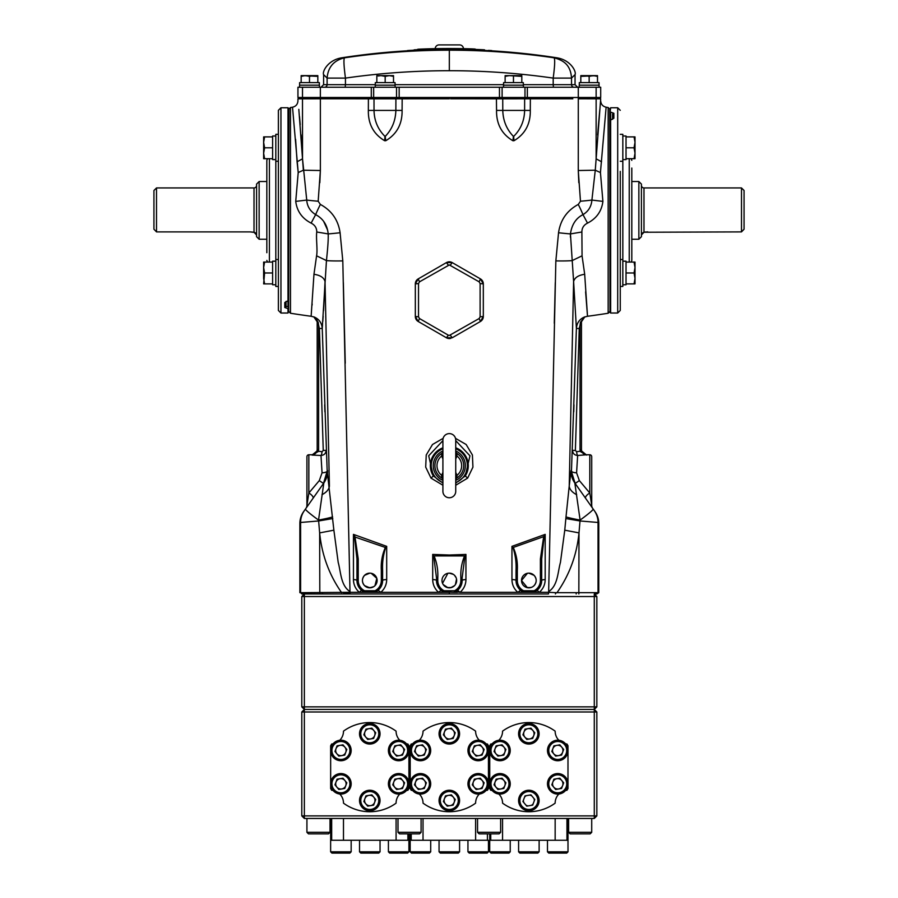 <?xml version="1.0" encoding="UTF-8"?>
<svg xmlns="http://www.w3.org/2000/svg" width="898" height="898" viewBox="0 0 898 898"><rect width="100%" height="100%" fill="white"/><g stroke="black" fill="none" stroke-linecap="round" stroke-linejoin="round"><path stroke-width="1.35" d="M450.65 98.802L502.397 98.825M496.414 97.5L496.549 110.409C496.313 124.003 501.769 134.116 512.904 140.739L513.97 140.739L512.904 140.739L513.432 136.406C506.584 129.29 503.037 120.59 502.779 110.331L502.734 98.825L530.348 98.802L524.645 98.825L524.612 110.331C524.432 120.59 520.784 129.29 513.667 136.406L513.432 136.406M513.667 136.406L513.97 140.739C525.106 134.116 530.55 124.003 530.291 110.409L530.348 98.802L572.834 98.802M578.806 182.721L578.278 170.519L595.273 170.216L591.905 200.074C591.367 206.495 588.392 211.344 582.993 214.633C575.966 218.169 571.779 224.601 570.443 233.918L573.609 281.523C574.653 277.639 578.346 275.226 584.688 274.283L582.061 255.818L581.882 231.998C581.904 227.924 583.79 224.971 587.516 223.119C596.541 218.461 601.671 211.21 602.906 201.388L600.436 172.551L606.128 107.21A1026.291 1026.291 0 0 1 606.262 107.221A1026.291 1026.291 0 0 1 608.159 107.524L608.159 313.256A1026.291 1026.291 0 0 1 587.516 316.276L584.688 274.283M554.291 323.28L555.29 282.646M570.432 237.263L570.432 234.748M585.608 291.839L587.516 316.276L584.822 316.949L580.478 322.191L580.029 325.177L581.455 325.177L580.029 325.177L579.255 328.533L580.029 325.177L580.029 449.64L580.288 451.514L586.585 455.073L581.635 451.009L576.662 451.728L575.371 450.459L579.255 328.545L575.371 450.459L572.52 450.336C572.756 453.479 574.462 455.196 577.65 455.477L586.585 454.77C583.464 454.467 581.758 452.76 581.455 449.64L581.455 321.765L584.822 316.848C579.67 318.958 576.853 322.809 576.404 328.421L579.255 328.545M609.675 311.729L608.159 313.256M609.675 109.04L608.159 107.524M581.882 231.998L570.443 233.918A20.531 0.786 -173.4 0 1 558.545 232.75L555.851 260.891A20.531 1.291 -178.5 0 0 572.183 260.588L582.061 255.818M602.906 201.388L591.905 200.074A20.531 0.909 175.4 0 1 580.467 201.231L578.278 204.43A20.531 1.964 -117.1 0 1 582.993 214.633L587.516 223.119M585.597 498.3A5.13 1.976 -35.2 0 1 589.795 493.013L591.715 505.35L591.715 456.7A1.919 1.919 0 0 0 589.795 454.77L589.795 493.013L579.356 480.61L575.158 483.472L571.094 470.518L569.231 485.964L573.609 281.523L576.404 328.421L571.465 471.046A5.13 1.605 -177.6 0 0 576.583 472.819L577.65 455.477A3.85 0.999 86.4 0 1 576.662 451.728M584.822 316.848L580.478 322.191M581.635 451.009L581.455 449.64L580.029 449.64M579.356 480.61L576.583 472.819M592.658 508.313A5.13 5.13 0 0 1 591.715 505.35L591.715 456.7M590.862 498.098L591.221 500.175M591.221 500.231L591.558 502.7M593.185 509.054L574.821 483.001L580.108 520.077A20.531 1.504 -35.2 0 0 593.185 509.054L595.026 511.669A20.531 20.531 0 0 1 598.775 523.5L598.775 592.68L556.996 592.68C569.455 574.911 576.785 554.975 578.997 532.896L580.007 520.963L598.034 522.468L598.775 523.5M592.961 508.739L594.24 510.558M301.795 706.849L304.355 709.42L304.355 706.849L301.795 706.849L301.795 596.53L304.355 596.53L304.355 706.849L594.285 706.849L594.285 596.53L596.844 596.53L594.285 593.96L596.755 593.96L598.034 592.68L598.034 522.468A20.531 20.486 -35.2 0 0 594.296 510.648M580.007 520.963L580.108 520.077A20.531 1.437 -170.3 0 1 565.998 516.922L565.852 518.561L580.007 520.963M565.852 518.561L564.763 530.179L578.997 532.896L578.84 593.96M576.673 494.697A20.531 11.326 -175.7 0 1 569.231 485.964L565.998 516.922M571.094 470.518A20.531 20.486 -35.2 0 0 574.821 483.001M581.455 321.753L581.455 325.177M573.743 411.868L573.968 404.83M582.488 452.738L583.105 453.423M576.179 593.96L576.179 592.68M596.755 593.96L598.775 592.68M301.795 596.53L304.355 593.96L548.476 593.96L548.633 592.31L460.045 592.321L457.598 590.289L462.144 580.49A12.83 12.83 0 0 1 455.533 591.715L455.578 591.692M449.326 593.96L350.164 593.96L350.007 592.31L449.326 592.321L449.326 593.96M594.285 593.96L594.285 596.53L304.355 596.53L304.355 593.96L301.952 593.96M322.461 593.96L322.461 592.68M305.69 508.739L304.4 510.558M322.056 472.819A5.13 1.605 -2.4 0 0 327.186 471.046L323.482 483.472L319.295 480.61L322.056 472.819L320.99 455.477L312.055 455.073L317.005 451.009L317.185 449.64L317.185 321.765L313.817 316.848C318.981 318.958 321.787 322.809 322.236 328.421L327.186 471.046L333.876 530.179L319.643 532.896L318.644 520.963L300.606 522.468L299.865 523.5A20.531 20.531 0 0 1 303.614 511.669L323.819 483.001L318.532 520.077A20.531 1.504 -144.8 0 1 305.455 509.054M299.865 523.5L299.865 592.68L300.606 592.68L300.606 522.468A20.531 20.486 -144.8 0 1 304.343 510.648M307.778 498.098L307.43 500.175M307.419 500.231L307.094 502.7M306.925 505.013L306.925 456.7A1.919 1.919 0 0 1 308.845 454.77L308.845 493.013L306.925 505.35A5.13 5.13 0 0 1 305.982 508.313M319.295 480.61L308.845 493.013A5.13 1.976 -144.8 0 1 313.043 498.3M326.12 450.336C325.884 453.479 324.178 455.196 320.99 455.477A3.85 0.999 93.6 0 0 321.989 451.728L323.269 450.459L319.385 328.545L318.61 325.177L319.385 328.533L323.269 450.459L326.12 450.336M319.834 182.721L320.361 170.519L303.367 170.216L302.525 158.823L306.734 200.074C307.15 206.293 310.124 211.142 315.647 214.633C323.112 218.596 327.299 225.016 328.197 233.918C328.511 241.427 327.141 253.663 326.457 260.588L322.236 328.421L319.385 328.545M313.817 316.848L318.173 322.191L318.61 325.177L318.61 449.64L318.363 451.514L312.055 454.77C315.176 454.467 316.882 452.76 317.185 449.64L318.61 449.64M317.005 451.009L321.989 451.728M317.185 325.177L318.61 325.177M288.965 109.04L290.481 107.524L290.481 313.256A1026.291 1026.291 0 0 0 311.135 316.276L313.829 316.949C316.5 319.059 317.623 320.665 317.185 321.765L318.173 322.191M324.896 411.868L324.672 404.83M316.152 452.738L315.546 453.423M322.236 328.421L322.483 325.357M322.797 321.361L323.179 316.141M323.538 310.753L325.02 281.916M321.967 494.697A20.531 11.326 -4.3 0 0 329.409 485.964L325.031 281.523C323.987 277.639 320.294 275.226 313.963 274.283L316.579 255.818C317.757 250.138 315.905 238.329 316.758 231.998C316.781 227.969 314.895 225.005 311.123 223.119C302.098 218.45 296.969 211.21 295.734 201.388L298.203 172.551L292.512 107.21A1026.291 1026.291 0 0 0 290.481 107.524M311.135 316.276L313.963 274.283M312.178 304.018L312.089 305.129M288.965 311.729L290.481 313.256M298.821 109.343L302.525 158.823L297.081 161.786L298.248 172.944M295.599 139.313L297.058 161.337M316.758 231.998L328.197 233.918A20.531 0.786 -6.6 0 0 340.095 232.75L342.8 260.891A20.531 1.291 -1.5 0 1 326.457 260.588L326.558 259.556M327.635 230.157L323.841 221.795M302.514 158.62L301.021 134.88M300.213 124.598L299.505 116.538M292.512 107.21C295.88 106.424 297.687 104.314 297.945 100.868L297.945 98.825L302.503 98.825L303.805 97.5M303.367 170.216L298.203 172.551M319.767 98.802L320.361 98.802L320.361 170.519L318.173 201.231A20.531 0.909 4.6 0 1 306.734 200.074L295.734 201.388M318.173 201.231L320.361 204.43C331.643 210.536 338.22 219.976 340.095 232.75M333.876 530.179L338.198 562.395C340.937 572.127 340.701 585.642 349.996 591.58L349.109 592.31L350.007 592.31M342.8 260.891L349.996 591.58M332.799 518.561L318.644 520.963L318.532 520.077A20.531 1.437 -9.7 0 0 332.642 516.922M301.885 593.96L300.606 592.68L349.109 592.31M341.644 592.68C329.184 574.911 321.854 554.975 319.643 532.896L319.811 593.96M320.361 204.43A20.531 1.964 -62.9 0 0 315.647 214.633L311.123 223.119M326.457 260.588L316.579 255.818M327.546 470.518A20.531 20.486 -144.8 0 1 323.819 483.001M374.859 592.31L379.091 589.324M374.747 590.761L374.747 592.04L375.993 591.715A2.571 2.571 0 0 1 374.747 592.04L375.993 591.715A2.571 2.571 0 0 1 374.747 592.04L364.812 592.04A2.571 2.571 0 0 1 363.578 591.715L364.812 592.04A2.571 2.571 0 0 1 363.578 591.715A12.83 12.83 0 0 1 356.955 580.49L361.501 590.289L363.578 591.715A12.83 12.83 0 0 1 356.955 580.49L356.955 558.938L354.497 536.869L353.453 534.377L354.968 536.622L358.235 558.938L358.235 580.49A11.551 11.551 0 0 0 364.195 590.592A1.28 1.28 0 0 0 364.812 590.761L374.747 590.761A1.28 1.28 0 0 0 375.375 590.592A11.551 11.551 0 0 0 381.324 580.49L381.324 570.241C380.842 562.227 382.189 554.627 385.365 547.466L354.497 536.869M378.047 592.31L375.993 591.715L375.375 590.592M364.936 592.31L364.812 590.761M361.939 592.31L364.195 590.592M358.235 580.49L356.955 580.49A3.85 0.887 180 0 0 353.453 579.603C353.531 584.654 355.496 588.886 359.335 592.31L361.501 590.289M353.453 579.603L353.453 534.377L386.69 546.354L385.365 547.466L386.69 546.354L386.69 579.603A3.85 0.887 0 0 0 382.615 580.49A12.83 12.83 0 0 1 375.993 591.715A12.83 12.83 0 0 0 382.615 580.49L381.324 580.49M385.646 547.724C383.233 554.975 382.222 562.485 382.615 570.241L382.615 580.49M382.615 570.241L381.324 570.241M356.955 558.938L358.235 558.938M369.785 573.149L364.543 575.349C361.759 578.772 361.759 582.196 364.543 585.642L369.785 587.831A7.341 7.341 0 0 0 377.126 580.49A7.341 7.341 0 0 0 369.785 573.149A7.341 7.341 0 0 0 362.444 580.49A7.341 7.341 0 0 0 369.785 587.831L373.86 586.596M374.971 585.687L376.812 578.357L371.211 573.294M386.69 579.603C386.6 584.688 384.636 588.92 380.797 592.31L378.069 590.289M441.266 592.321L443.107 591.715L454.287 592.321L444.353 592.04A2.571 2.571 0 0 1 443.107 591.715A12.83 12.83 0 0 1 436.495 580.49L441.041 590.289L443.107 591.715A12.83 12.83 0 0 1 436.495 580.49L436.495 578.402M432.701 579.603L432.701 554.425L433.723 556.188L436.495 577.874L437.775 577.874L437.775 580.49L436.495 580.49A3.85 0.887 180 0 0 432.701 579.603C432.791 584.677 434.755 588.908 438.594 592.321L441.041 590.289M433.723 556.188L432.701 554.425L449.326 555.02L465.939 554.425L465.939 579.603C465.86 584.677 463.896 588.908 460.045 592.321L455.533 591.715A2.571 2.571 0 0 1 454.287 592.04L455.533 591.715A2.571 2.571 0 0 1 454.287 592.04L457.598 590.289M464.917 556.188L465.939 554.425L464.917 556.188L462.144 577.874L460.865 577.874C460.472 570.219 461.707 562.9 464.547 555.918L434.093 555.918C436.944 562.911 438.168 570.219 437.775 577.874M462.144 578.391L462.144 579.659M449.326 587.831A7.341 7.341 0 0 0 456.667 580.49A7.341 7.341 0 0 0 449.326 573.149A7.341 7.341 0 0 0 441.984 580.49A7.341 7.341 0 0 0 449.326 587.831M447.889 573.294L442.534 583.296M443.208 584.564L447.877 587.696M450.751 587.696L454.511 585.687M455.421 584.576L456.521 579.064M456.105 577.683L454.511 575.304M453.4 574.394L449.326 573.149M465.939 579.603A3.85 0.887 -0 0 0 462.144 580.49A12.83 12.83 0 0 1 455.533 591.715L454.916 590.592A11.551 11.551 0 0 0 460.865 580.49L460.865 577.874M457.374 592.321L454.287 592.321M520.593 592.31L522.647 591.715A12.83 12.83 0 0 1 516.024 580.49A3.85 0.887 180 0 0 511.95 579.603C512.04 584.699 514.004 588.931 517.843 592.31L520.571 590.289L523.893 592.04A2.571 2.571 0 0 1 522.647 591.715L523.893 592.04L523.893 590.761L533.827 590.761A1.28 1.28 0 0 0 534.445 590.592A11.551 11.551 0 0 0 540.405 580.49L540.405 558.938L543.672 536.622L513.274 547.466C516.451 554.616 517.798 562.215 517.315 570.241L517.315 580.49A11.551 11.551 0 0 0 523.265 590.592A1.28 1.28 0 0 0 523.893 590.761M523.781 592.31L522.647 591.715A12.83 12.83 0 0 1 516.024 580.49L518.651 588.257M511.95 579.603L511.95 546.354L512.994 547.724L511.95 546.354L545.187 534.377L543.672 536.622L545.187 534.377L545.187 579.603A3.85 0.887 -0 0 0 541.685 580.49A12.83 12.83 0 0 1 535.073 591.715L535.646 591.378M517.315 580.49L516.024 580.49L516.024 570.241C516.417 562.485 515.407 554.975 512.994 547.724M533.704 592.31L537.139 590.289L539.305 592.31C543.144 588.897 545.108 584.654 545.187 579.603M536.701 592.31L535.073 591.715A2.571 2.571 0 0 1 533.827 592.04L535.073 591.715A2.571 2.571 0 0 1 533.827 592.04L523.691 592.029M544.143 536.869L541.685 558.938L541.685 580.49A12.83 12.83 0 0 1 535.073 591.715L534.445 590.592M541.685 558.938L540.405 558.938M516.024 570.241L517.315 570.241M528.855 587.831A7.341 7.341 0 0 0 536.196 580.49A7.341 7.341 0 0 0 528.855 573.149A7.341 7.341 0 0 0 521.514 580.49A7.341 7.341 0 0 0 528.855 587.831L531.695 587.258M527.429 573.294L521.514 580.49L527.418 587.696M532.974 586.574L534.097 585.642C536.881 582.207 536.881 578.783 534.097 575.349L528.855 573.149M555.402 593.96L556.176 592.702L548.633 592.31M556.996 592.68L556.176 592.702M564.763 530.179L560.442 562.395C557.703 572.127 557.939 585.642 548.656 591.58L549.531 592.31M555.851 260.891L548.656 591.58M578.278 204.43C566.997 210.536 560.419 219.976 558.545 232.75M601.559 161.786L596.126 158.823L596.137 98.825L578.29 98.802L578.278 170.519L580.467 201.231M594.835 97.5L596.137 98.825L600.695 98.825L595.273 170.216L600.436 172.551M597.608 134.925L599.785 109.769M343.418 592.68L350.04 592.68M345.259 363.241L343.35 282.646M302.525 158.823L302.503 98.825L327.242 98.802M375.263 97.5L374.006 98.825L374.028 110.331C374.208 120.59 377.856 129.29 384.973 136.406L385.208 136.406C392.056 129.29 395.603 120.59 395.861 110.331L395.906 98.825L320.361 98.802L320.519 97.5M449.326 97.5L449.326 98.802L402.169 98.802L402.091 110.409C402.326 124.003 396.871 134.116 385.736 140.739L384.67 140.739C373.534 134.116 368.09 124.003 368.348 110.409L368.404 97.5M419.445 98.802L396.287 98.825M370.088 98.814L371.267 98.814M371.783 98.814L372.614 98.814M373.141 98.825L373.736 98.825M442.905 485.246L431.018 478.118L425.697 467.117L426.236 454.972L432.499 444.499L443.129 438.347M428.874 272.734L436.271 268.468M431.018 478.118L433.364 475.951L442.905 483.079M442.905 440.649L428.694 455.791L433.364 475.951A18.981 18.981 0 0 1 442.905 447.821M455.735 483.079L465.276 475.951L469.946 455.802L455.735 440.649M455.735 447.821A18.981 18.981 0 0 1 465.276 475.951L467.634 478.118L455.735 485.246M455.511 438.347L466.152 444.51L472.404 454.983L472.932 467.151L467.634 478.118M462.38 268.468L469.766 272.734M449.326 335.448L479.139 318.543L480.116 316.837L483.315 316.478L480.43 321.484L452.21 337.771L446.429 337.771L448.338 335.19L449.326 335.448M480.116 316.837L480.116 283.543L479.139 281.837L449.326 264.932L419.501 281.837L418.524 283.543L418.524 316.837L419.501 318.543L448.338 335.19M450.818 338.355A5.77 5.77 0 0 1 446.429 337.771L418.21 321.484L419.501 318.543M418.524 283.543L415.325 283.891L418.21 278.896A5.77 5.77 0 0 0 415.325 283.891L415.325 316.478A5.77 5.77 0 0 0 418.21 321.484L415.325 316.478L418.524 316.837M418.21 278.896L446.429 262.598L418.21 278.896L419.501 281.837M450.302 265.191L452.21 262.598A5.77 5.77 0 0 0 446.429 262.598L448.338 265.191M446.429 262.598L452.21 262.598L480.43 278.896L483.315 283.891L483.315 316.478L483.315 283.891A5.77 5.77 0 0 0 480.43 278.896L452.21 262.598M450.302 335.19L452.21 337.771L480.43 321.484A5.77 5.77 0 0 0 483.315 316.478M479.139 318.543L480.43 321.484M480.116 283.543L483.315 283.891M479.139 281.837L480.43 278.896M449.326 497.75A6.409 6.409 0 0 0 455.735 491.329L455.735 440.02A6.409 6.409 0 0 0 449.326 433.611A6.409 6.409 0 0 0 442.905 440.02L442.905 491.329A6.409 6.409 0 0 0 449.326 497.75M442.905 475.85L441.67 475.356L442.905 472.393M442.905 480.374A16.041 16.041 0 0 1 442.905 450.976M455.735 450.976A16.041 16.041 0 0 1 455.735 480.374M442.905 458.957L441.67 456.004L441.816 453.378L442.826 452.278M455.814 452.278L456.824 453.378L456.97 456.004L455.735 458.957M455.735 451.907L455.959 452.558A2.571 2.413 -31.3 0 0 456.824 453.378A14.413 14.413 0 0 1 456.824 477.972L456.97 475.356L455.735 475.85M455.735 472.404L456.97 475.356A12.336 12.336 0 0 0 456.97 456.004L455.735 455.511M455.814 479.083L456.824 477.972A2.571 2.413 31.3 0 0 455.959 478.802L455.959 478.802A2.571 2.413 31.3 0 0 455.735 479.285M442.826 479.083L441.816 477.972A14.413 14.413 0 0 1 441.816 453.378A2.571 2.413 31.3 0 0 442.68 452.558L442.905 451.907M442.905 479.285A2.571 2.413 -31.3 0 0 442.68 478.802L442.68 478.802A2.571 2.413 -31.3 0 0 441.816 477.972L441.67 475.356A12.336 12.336 0 0 1 441.67 456.004L442.905 455.511M324.548 87.229A2.571 2.559 -90 0 0 327.108 84.67L345.449 84.67L345.449 78.104C343.833 65.891 343.519 59.133 344.518 57.82C333.82 60.357 328.017 67.126 327.108 78.104L327.108 84.67L323.606 84.67L323.606 74.613L327.108 78.104L345.449 78.104C379.82 73.165 414.449 70.706 449.326 70.706C484.179 70.706 518.797 73.165 553.19 78.104C554.784 66.317 555.099 59.549 554.133 57.82C563.832 60.424 570.612 65.038 571.532 78.104L553.19 78.104L553.19 84.67L571.532 84.67L571.532 78.104L575.046 74.613L575.046 84.67L577.605 87.229M302.503 87.229L297.945 87.229L297.945 97.5L373.658 97.5L373.658 87.229L302.503 87.229L302.503 97.5M600.695 87.229L600.695 97.5L524.982 97.5L524.982 87.229L600.695 87.229M410.117 50.4A705.817 705.806 -90 0 0 408.41 50.501A705.85 569.893 -90 0 0 408.366 50.501A705.693 490.925 -90 0 0 407.512 50.569L407.759 50.557A705.705 494.944 90 0 1 408.523 50.501A705.806 705.806 0 0 1 410.027 50.411A704.919 498.817 -90 0 1 410.689 50.389A705.772 500.186 -90 0 0 410.027 50.445A705.772 498.985 90 0 1 411.037 50.378L411.048 50.367A704.784 357.337 90 0 0 411.015 50.367A704.952 503.217 90 0 0 410.15 50.4A705.469 667.73 90 0 0 410.117 50.4M407.883 50.625A705.772 498.985 90 0 1 408.523 50.569A705.772 500.186 -90 0 0 407.524 50.647A704.661 499.108 -90 0 1 408.388 50.625A705.57 702.438 -90 0 1 408.455 50.625A705.682 705.682 0 0 1 408.523 50.614A704.672 496.1 90 0 0 407.883 50.625M410.79 50.456A705.828 510.636 -90 0 0 410.038 50.524A705.682 705.682 0 0 1 410.139 50.524A705.828 503.026 90 0 1 411.037 50.456L410.79 50.456M502.117 97.5L499.468 97.5L499.468 87.229L524.982 87.229L524.982 97.5L502.117 97.5L502.117 87.229M399.172 97.5L399.172 87.229L396.523 87.229L396.523 97.5L499.468 97.5M396.523 97.5L373.658 97.5M396.523 87.229L373.658 87.229M399.172 87.229L499.468 87.229M449.326 70.706L449.326 50.198C484.28 50.187 519.212 52.724 554.133 57.82L556.637 57.764C570.982 59.93 576.561 71.952 575.046 74.613M449.326 50.198C414.135 50.198 379.192 52.735 344.518 57.82L342.003 57.764C327.658 59.93 322.079 71.952 323.606 74.613M432.499 49.154L432.499 49.143A706.142 410.431 90 0 0 429.884 49.244A705.951 575.292 90 0 1 430.546 49.233A706.154 410.431 -90 0 1 433.162 49.132A706.053 574.462 -90 0 0 432.499 49.143M435.799 49.064L435.799 48.66A706.49 148.518 90 0 1 436.428 48.638A706.49 148.518 90 0 1 437.652 48.638A706.58 706.58 0 0 1 447.148 48.548A706.591 493.676 -90 0 1 452.704 48.537A706.591 493.676 -90 0 1 455.499 48.559A706.603 706.603 0 0 1 462.391 48.649A706.501 329.544 90 0 0 462.223 48.638A706.501 329.544 90 0 0 460.494 48.615A706.591 706.591 0 0 0 453.613 48.548A706.58 325.054 90 0 0 452.368 48.548A706.58 706.58 0 0 1 467.342 48.773A706.356 328.646 -90 0 1 470.339 48.84A706.356 328.646 -90 0 1 471.865 48.885A706.591 706.591 0 0 0 468.801 48.795M449.73 49.031L449.73 48.952A706.21 124.676 90 0 1 450.706 49.042A706.075 694.861 90 0 0 449.898 49.042A706.21 124.687 -90 0 0 448.753 48.952A706.176 705.951 -90 0 1 454.018 48.963A706.187 692.841 -90 0 0 449.471 48.941A706.21 310.281 -90 0 1 449.831 48.93A706.187 706.187 0 0 0 447.148 48.93A706.187 706.187 0 0 0 437.652 49.031L437.652 48.638M444.431 48.548A706.591 706.591 0 0 0 443.41 48.548M443.556 48.548A706.591 478.084 -90 0 1 445.52 48.537A706.603 706.603 0 0 0 443.23 48.548A706.569 103.371 90 0 1 443.556 48.548M452.368 48.548L452.368 48.952A706.187 706.187 0 0 0 450.729 48.93A706.198 347.279 90 0 0 450.639 48.93A706.187 694.064 90 0 1 457.654 48.997A706.131 322 90 0 0 457.205 48.997A706.165 705.873 90 0 0 449.73 48.952M471.865 49.267L471.865 48.885A706.591 706.591 0 0 1 472.213 48.907A706.356 330.408 -90 0 1 475.177 49.053L475.177 49.401M452.368 48.941A706.187 706.187 0 0 1 467.342 49.166L467.342 48.773M484.583 50.434L484.583 49.85A705.705 334.965 -90 0 0 483.45 49.772A706.176 706.176 0 0 0 476.232 49.457L476.232 50.064M483.45 50.378L483.45 49.772M420.982 50.165A705.536 705.211 90 0 0 416.313 50.367A705.401 531.919 90 0 0 415.213 50.434A705.02 559.611 90 0 1 415.841 50.411A705.559 655.394 90 0 0 415.202 50.445A705.177 373.905 90 0 0 414.057 50.524A705.132 644.708 90 0 1 415.471 50.468A704.851 523.803 90 0 1 416.302 50.445A705.368 700.373 90 0 1 418.861 50.333A704.784 278.324 90 0 1 419.568 50.333A705.491 499.052 -90 0 1 420.982 50.254L420.982 49.603A706.03 703.123 90 0 1 425.068 49.469A705.66 284.15 -90 0 0 423.878 49.457A706.21 647.02 -90 0 1 424.619 49.424A705.693 283.072 90 0 1 425.787 49.435A706.165 688.912 -90 0 1 428.75 49.323A705.895 35.224 90 0 1 428.795 49.345A706.165 686.207 90 0 0 426.999 49.401L426.999 50.041A705.39 702.494 90 0 1 453.198 49.749A705.39 604.623 -90 0 1 468.61 49.85L468.61 49.21A705.918 331.699 -90 0 1 472.471 49.289A705.918 331.699 -90 0 1 476.232 49.457M468.61 49.85A705.278 331.396 -90 0 1 472.471 49.929A705.57 705.57 0 0 1 556.614 57.753M453.198 49.749L453.198 49.109A706.03 605.173 -90 0 1 468.61 49.21M426.999 49.401A706.03 703.134 90 0 1 453.198 49.109M420.982 50.254A705.39 702.483 90 0 1 425.068 50.108L425.068 49.469M417.772 49.637A706.187 706.187 0 0 1 434.318 49.087L434.318 48.705A706.513 322.719 -90 0 1 435.564 48.66A706.591 706.591 0 0 0 430.625 48.784A706.434 330.531 -90 0 1 432.365 48.728A706.603 706.603 0 0 0 424.451 48.963A706.255 332.832 90 0 0 422.7 49.031A706.591 706.591 0 0 0 419.085 49.177A706.154 337.244 90 0 0 417.772 49.255L417.772 49.637A705.772 337.053 90 0 0 417.211 49.671L417.211 49.671A706.097 694.199 90 0 1 423.463 49.424A706.176 705.85 90 0 0 416.313 49.727A706.041 532.402 90 0 0 415.19 49.794A705.817 374.253 90 0 0 414.057 49.884A705.772 645.292 90 0 1 415.471 49.828A705.502 524.275 90 0 1 416.302 49.805A706.008 701.012 90 0 1 418.861 49.693A705.424 278.571 90 0 1 419.568 49.693A706.131 499.501 -90 0 1 420.982 49.603M415.202 50.445L415.202 49.839M414.057 50.524L414.057 49.884M415.202 50.378A705.57 705.57 0 0 1 416.313 50.322L416.313 49.76M426.999 49.918A705.233 329.005 90 0 0 426.337 49.929A705.559 705.559 0 0 1 426.999 49.918A705.57 705.57 0 0 0 426.011 49.94L426.011 49.424M426.011 49.94A705.233 332.35 90 0 0 425.068 49.974M432.365 48.728A706.434 330.531 -90 0 1 433.902 48.694L433.902 48.694M417.772 49.255A706.58 706.58 0 0 1 434.318 48.705M437.652 49.031A706.187 706.187 0 0 0 434.318 49.087M415.19 49.794A705.66 560.116 90 0 1 415.841 49.772A706.21 655.989 90 0 0 415.202 49.805M467.342 49.166A705.963 328.477 -90 0 1 470.339 49.222A706.21 706.21 0 0 1 472.471 49.289M417.491 49.704A706.198 630.273 -90 0 1 418.064 49.671A705.469 308.272 -90 0 0 417.918 49.671A706.198 632.753 90 0 0 416.167 49.772A705.963 681.818 90 0 1 418.322 49.682A705.693 180.363 -90 0 1 418.401 49.671A705.974 682.009 -90 0 0 417.536 49.704A706.176 702.853 -90 0 1 418.692 49.648A705.514 70.313 -90 0 0 418.659 49.648A706.176 702.797 90 0 0 417.491 49.704M491.745 50.827L491.745 50.591A705.806 705.806 -90 0 0 488.445 50.4L488.445 50.636M413.305 50.468L413.305 50.299A705.749 705.749 0 0 1 414.057 50.254A705.761 705.761 0 0 0 413.26 50.288L413.305 50.299M413.305 50.344A705.693 705.693 0 0 0 411.654 50.434L411.654 50.557M411.744 50.322A705.806 705.806 0 0 1 414.057 50.198A705.806 705.806 -90 0 0 411.632 50.322L411.744 50.322M425.068 50.064A705.053 282.814 90 0 1 425.787 50.075A705.525 688.295 -90 0 1 426.999 50.03M463.435 48.66A3.85 3.85 0 0 0 459.585 44.9L439.055 44.9A3.85 3.85 0 0 0 435.204 48.672M375.342 85.187L375.308 82.616L395.053 82.616L395.053 85.187M375.33 83.896L375.308 85.187M378.125 75.993L381.01 75.623L376.834 75.623L376.834 82.616M385.175 76.364L389.35 75.623L381.01 75.623L385.175 76.364L385.175 82.616M393.515 75.623L393.515 76.364L393.515 75.623L389.35 75.623L393.515 76.364L393.515 82.616M375.241 87.229L375.241 85.187L395.12 85.187L395.12 87.229M579.322 85.187L579.289 82.616L599.033 82.616L599.033 85.187M579.3 83.896L579.289 85.187M584.98 75.623L589.155 76.364L593.32 75.623L597.496 76.364L597.496 75.623L580.815 76.364L580.815 75.623L580.815 76.364L580.815 75.623L596.205 75.623M580.815 76.364L580.815 82.616M589.155 76.364L589.155 82.616M597.496 75.623L597.496 82.616M579.21 87.229L579.21 85.187L599.089 85.187L599.089 87.229M503.587 85.187L503.587 82.616L523.298 82.616L523.332 85.187M523.309 83.896L523.298 82.616M521.805 75.623L505.125 75.623L505.125 76.364L509.289 75.623L521.805 76.364L521.805 75.623L521.805 82.616M505.125 76.364L505.125 82.616M513.465 76.364L513.465 82.616M503.52 87.229L503.52 85.187L523.411 85.187L523.411 87.229M302.435 75.623L317.825 76.364L317.825 75.623L317.825 82.616M299.606 85.187L299.606 82.616L319.318 82.616L319.351 85.187M299.55 87.229L299.55 85.187L319.43 85.187L319.43 87.229M319.351 82.616L319.34 83.896M301.156 75.623L305.32 75.623L301.156 76.364L301.156 75.623L301.156 82.616M309.484 76.364L313.66 75.623L305.32 75.623L309.484 76.364L309.484 82.616M313.66 75.623L317.825 75.623L317.825 76.364M280.951 313.02L278.38 310.45L278.38 110.331L280.951 107.76L280.951 313.02L288 313.02L288 308.676L284.789 307.498L284.789 302.525L288 300.763L288 306.959M288 300.763L288 107.76L288.64 108.4L288.64 300.695L288 300.763M266.829 252.72L266.829 160.36L267.436 158.699M278.38 181.89L278.38 171.136M284.789 307.498A1.28 1.212 -0 0 0 286.08 306.285L288.64 306.97M284.789 302.525A1.28 1.156 0 0 0 286.08 301.38L286.08 306.285M288 308.676L288.64 307.756L288 313.02M288.965 108.692L288.64 312.089L288.965 108.692M641.486 234.861L643.989 232.245L642.8 232.784M741.49 187.94L744.06 190.499L744.06 229.214L741.49 231.897L741.49 187.94L643.989 187.94A2.571 2.571 0 0 1 641.43 185.37M638.86 181.519L641.43 184.09L641.43 236.69L638.86 239.25L638.86 181.519L631.81 181.519M638.86 239.25L631.81 239.25M643.989 187.94L643.989 232.245L741.49 231.897M647.828 231.897L646.796 231.931M645.909 231.987L644.809 232.111M156.51 187.94L156.51 231.897L153.94 229.214L153.94 190.499L156.51 187.94L254.011 187.94A2.571 2.571 0 0 0 256.57 185.37M254.628 232.447L250.16 231.897L254.011 232.245L256.536 234.95M259.14 239.25L256.57 236.69L256.57 184.09L259.14 181.519L259.14 239.25L266.829 239.25M259.14 181.519L266.829 181.519M256.424 234.513L255.952 233.57M255.908 233.514L255.212 232.795M156.51 231.897L250.16 231.897M631.81 168.049L631.81 260.42L631.204 262.07M620.26 286.451L622.83 286.451L622.83 259.511L620.26 259.511L620.26 249.633M620.26 171.383L620.26 310.45L617.701 313.02L617.701 107.76L620.26 110.331M610.64 119.849L610.64 112.093L613.85 113.271A1.28 1.212 180 0 0 612.559 114.495L612.559 119.232M610.64 107.76L610 113.025L610.64 107.76L617.701 107.76M613.85 113.271L613.85 118.244L610.64 120.006L610.64 313.02L610 312.381L610 120.074L610.64 120.006L610 120.074M613.85 118.244A1.28 1.156 180 0 0 612.582 119.221L610.483 119.861M610 312.089L609.675 108.692L610 312.089M622.83 159.597L626.029 159.597L626.029 158.699L635.009 158.699L635.009 153.255L634.044 158.699L635.009 158.699L634.044 158.699L635.009 153.255L634.044 147.8L635.009 142.344L634.044 136.889L635.009 136.889L635.009 153.255M634.044 147.8L626.029 147.8L626.029 158.699M622.83 135.991L626.029 135.991L626.029 147.8M620.26 161.27L622.83 161.27L622.83 134.33L620.26 134.33M634.044 136.889L626.029 136.889M622.83 261.172L626.029 261.172L626.029 284.778L622.83 284.778M635.009 283.88L634.044 283.88L635.009 283.88L635.009 262.07L634.044 262.07L635.009 262.07M635.009 278.436L634.044 283.88L635.009 278.436L634.044 272.981L635.009 267.525L634.044 262.07L626.029 262.07M634.044 283.88L626.029 283.88M634.044 272.981L626.029 272.981M275.809 159.597L272.61 159.597L272.61 135.991L275.809 135.991M278.38 161.27L275.809 161.27L275.809 134.33L278.38 134.33M263.63 136.889L264.596 136.889L263.63 142.344L264.596 136.889L263.63 136.889L263.63 158.699L264.596 158.699L263.63 158.699M263.63 142.344L264.596 147.8L263.63 153.255L264.596 158.699L272.61 158.699M263.63 153.255L264.596 147.8L272.61 147.8M264.596 136.889L272.61 136.889M275.809 261.172L272.61 261.172L272.61 262.07L263.63 262.07L264.596 262.07L263.63 262.07L263.63 278.436L264.596 283.88L263.63 283.88L264.596 272.981L272.61 272.981L272.61 262.07M275.809 284.778L272.61 284.778L272.61 272.981M275.809 259.511L278.38 259.511L278.38 286.451L275.809 286.451L275.809 161.27M264.596 262.07L263.63 267.525L264.596 272.981M264.596 283.88L272.61 283.88M594.285 706.849L594.285 711.991L304.355 711.991L304.355 818.46L594.285 818.46L594.285 711.991L596.844 711.991L596.844 815.9L301.795 815.9L301.795 711.991L304.355 709.42L594.285 709.42L596.844 706.849L594.285 706.849M596.844 596.53L596.844 706.849M596.844 815.9L594.285 818.46M596.844 711.991L594.285 709.42M404.111 750.762A5.455 5.455 0 0 0 403.707 748.404M401.642 745.901A5.455 5.455 0 0 0 399.397 745.071M396.198 745.609A5.455 5.455 0 0 0 394.357 747.136M393.223 750.178A5.455 5.455 0 0 0 393.627 752.546M395.692 755.038A5.455 5.455 0 0 0 397.937 755.88M401.137 788.691A5.455 5.455 0 0 0 402.989 787.153M404.111 784.111A5.455 5.455 0 0 0 403.707 781.754M401.642 779.251A5.455 5.455 0 0 0 399.397 778.42M396.198 778.97A5.455 5.455 0 0 0 394.357 780.497M393.223 783.539A5.455 5.455 0 0 0 393.627 785.896M395.692 788.399A5.455 5.455 0 0 0 397.937 789.23M372.255 805.36A5.455 5.455 0 0 0 374.096 803.833M375.229 800.792A5.455 5.455 0 0 0 374.825 798.434M372.76 795.931A5.455 5.455 0 0 0 370.515 795.1M367.316 795.639A5.455 5.455 0 0 0 365.464 797.166M364.341 800.208A5.455 5.455 0 0 0 364.745 802.576M366.811 805.068A5.455 5.455 0 0 0 369.056 805.91M343.373 788.691A5.455 5.455 0 0 0 345.214 787.153M346.347 784.111A5.455 5.455 0 0 0 345.943 781.754M343.867 779.251A5.455 5.455 0 0 0 341.622 778.42M338.423 778.97A5.455 5.455 0 0 0 336.582 780.497M335.448 783.539A5.455 5.455 0 0 0 335.852 785.896M337.929 788.399A5.455 5.455 0 0 0 340.174 789.23M346.347 750.762A5.455 5.455 0 0 0 345.943 748.404M343.867 745.901A5.455 5.455 0 0 0 341.622 745.071M338.423 745.609A5.455 5.455 0 0 0 336.582 747.136M335.448 750.178A5.455 5.455 0 0 0 335.852 752.546M337.929 755.038A5.455 5.455 0 0 0 340.174 755.88M375.229 734.081A5.455 5.455 0 0 0 374.825 731.724M372.76 729.221A5.455 5.455 0 0 0 370.515 728.39M367.316 728.929A5.455 5.455 0 0 0 365.464 730.467M364.341 733.509A5.455 5.455 0 0 0 364.745 735.866M366.811 738.369A5.455 5.455 0 0 0 369.056 739.2M454.77 734.081A5.455 5.455 0 0 0 454.366 731.724M452.289 729.221A5.455 5.455 0 0 0 450.044 728.39M446.845 728.929A5.455 5.455 0 0 0 445.004 730.467M443.881 733.509A5.455 5.455 0 0 0 444.274 735.866M446.351 738.369A5.455 5.455 0 0 0 448.596 739.2M422.902 755.33A5.455 5.455 0 0 0 424.754 753.804M425.877 750.762A5.455 5.455 0 0 0 425.484 748.404M417.963 745.609A5.455 5.455 0 0 0 416.122 747.136M414.988 750.178A5.455 5.455 0 0 0 415.392 752.546M417.458 755.038A5.455 5.455 0 0 0 419.703 755.88M483.652 750.762A5.455 5.455 0 0 0 483.247 748.404M481.182 745.901A5.455 5.455 0 0 0 478.937 745.071M475.738 745.609A5.455 5.455 0 0 0 473.886 747.136M472.763 750.178A5.455 5.455 0 0 0 473.167 752.546M475.233 755.038A5.455 5.455 0 0 0 477.478 755.88M480.677 788.691A5.455 5.455 0 0 0 482.518 787.153M483.652 784.111A5.455 5.455 0 0 0 483.247 781.754M481.182 779.251A5.455 5.455 0 0 0 478.937 778.42M475.738 778.97A5.455 5.455 0 0 0 473.886 780.497M472.763 783.539A5.455 5.455 0 0 0 473.167 785.896M475.233 788.399A5.455 5.455 0 0 0 477.478 789.23M451.795 805.36A5.455 5.455 0 0 0 453.636 803.833M454.77 800.792A5.455 5.455 0 0 0 454.366 798.434M452.289 795.931A5.455 5.455 0 0 0 450.044 795.1M446.845 795.639A5.455 5.455 0 0 0 445.004 797.166M443.881 800.208A5.455 5.455 0 0 0 444.274 802.576M446.351 805.068A5.455 5.455 0 0 0 448.596 805.91M422.902 788.691A5.455 5.455 0 0 0 424.754 787.153M425.877 784.111A5.455 5.455 0 0 0 425.484 781.754M423.407 779.251A5.455 5.455 0 0 0 421.162 778.42M417.963 778.97A5.455 5.455 0 0 0 416.122 780.497M414.988 783.539A5.455 5.455 0 0 0 415.392 785.896M417.458 788.399A5.455 5.455 0 0 0 419.703 789.23M502.442 788.691A5.455 5.455 0 0 0 504.283 787.153M505.417 784.111A5.455 5.455 0 0 0 505.013 781.754M502.947 779.251A5.455 5.455 0 0 0 500.702 778.42M497.503 778.97A5.455 5.455 0 0 0 495.651 780.497M494.529 783.539A5.455 5.455 0 0 0 494.933 785.896M496.998 788.399A5.455 5.455 0 0 0 499.243 789.23M560.217 788.691A5.455 5.455 0 0 0 562.058 787.153M563.192 784.111A5.455 5.455 0 0 0 562.788 781.754M560.711 779.251A5.455 5.455 0 0 0 558.466 778.42M555.267 778.97A5.455 5.455 0 0 0 553.426 780.497M552.304 783.539A5.455 5.455 0 0 0 552.697 785.896M554.773 788.399A5.455 5.455 0 0 0 557.018 789.23M531.324 805.36A5.455 5.455 0 0 0 533.176 803.833M534.299 800.792A5.455 5.455 0 0 0 533.906 798.434M531.829 795.931A5.455 5.455 0 0 0 529.584 795.1M526.385 795.639A5.455 5.455 0 0 0 524.544 797.166M523.411 800.208A5.455 5.455 0 0 0 523.815 802.576M525.88 805.068A5.455 5.455 0 0 0 528.125 805.91M502.442 755.33A5.455 5.455 0 0 0 504.283 753.804M505.417 750.762A5.455 5.455 0 0 0 505.013 748.404M502.947 745.901A5.455 5.455 0 0 0 500.702 745.071M497.503 745.609A5.455 5.455 0 0 0 495.651 747.136M494.529 750.178A5.455 5.455 0 0 0 494.933 752.546M496.998 755.038A5.455 5.455 0 0 0 499.243 755.88M560.217 755.33A5.455 5.455 0 0 0 562.058 753.804M563.192 750.762A5.455 5.455 0 0 0 562.788 748.404M560.711 745.901A5.455 5.455 0 0 0 558.466 745.071M555.267 745.609A5.455 5.455 0 0 0 553.426 747.136M552.304 750.178A5.455 5.455 0 0 0 552.697 752.546M554.773 755.038A5.455 5.455 0 0 0 557.018 755.88M534.299 734.081A5.455 5.455 0 0 0 533.906 731.724M526.385 728.929A5.455 5.455 0 0 0 524.544 730.467M523.411 733.509A5.455 5.455 0 0 0 523.815 735.866M525.88 738.369A5.455 5.455 0 0 0 528.125 739.2M304.355 709.42L304.355 711.991L301.795 711.991M301.795 815.9L304.355 818.46M328.477 833.86L308.463 833.86L306.925 832.323L330.015 832.323L328.477 833.86M306.925 818.46L306.925 832.323M330.015 818.46L330.015 832.323M419.557 833.86L399.543 833.86L398.005 832.323L421.095 832.323L419.557 833.86M398.005 818.46L398.005 832.323M421.095 818.46L421.095 832.323M499.097 833.86L479.083 833.86L477.545 832.323L500.635 832.323L499.097 833.86L500.635 832.323L500.635 818.46M477.545 818.46L477.545 832.323M590.177 833.86L570.163 833.86L568.625 832.323L591.715 832.323L590.177 833.86M568.625 832.323L568.625 818.46L568.625 832.323L570.163 833.86M591.715 818.46L591.715 832.323M411.217 833.86L411.217 840.27L488.445 840.27L488.467 851.82L467.948 851.82L469.227 853.1L487.187 853.1L488.467 851.82L487.187 853.1M423.025 818.46L423.025 840.27L410.173 840.27L410.173 851.82L430.703 851.82L429.412 853.1L411.452 853.1L410.173 851.82M475.614 818.46L475.614 840.27L487.423 840.27L487.423 833.86M488.445 840.27L488.467 851.82M410.195 833.86L410.195 840.27M490.746 833.86L490.746 840.27L567.985 840.27L568.007 851.82L547.477 851.82L548.768 853.1L547.477 851.82L547.477 840.27M502.554 818.46L502.554 840.27L489.713 840.27L489.713 851.82L510.232 851.82L508.953 853.1L490.993 853.1L489.713 851.82M555.155 818.46L555.155 840.27L566.964 840.27L566.964 818.46M567.985 840.27L567.985 818.46L568.007 851.82L566.728 853.1L548.768 853.1M489.736 833.86L489.736 840.27M331.676 818.46L331.676 840.27L408.916 840.27L408.927 851.82L388.407 851.82L389.687 853.1L407.647 853.1L408.927 851.82M343.485 818.46L343.485 840.27L330.632 840.27L330.632 851.82L351.163 851.82L349.883 853.1L331.923 853.1L330.632 851.82L331.923 853.1M396.085 818.46L396.085 840.27L407.894 840.27L407.894 833.86M408.916 833.86L408.916 840.27M330.655 818.46L330.655 840.27M339.758 740.278A12.83 12.83 0 0 0 343.485 731.152A44.574 44.574 0 0 1 396.085 731.152A12.83 12.83 0 0 0 399.812 740.278M408.916 784.493L408.916 788.511A44.574 44.574 0 0 1 407.894 790.285A12.83 12.83 0 0 0 406.491 790.476M399.812 794.023A12.83 12.83 0 0 0 396.085 803.149A44.574 44.574 0 0 1 343.485 803.149A12.83 12.83 0 0 0 339.758 794.023M333.079 790.476A12.83 12.83 0 0 0 331.676 790.285A44.574 44.574 0 0 1 330.655 788.511L330.655 784.493M330.655 783.168L330.655 751.132M330.655 749.808L330.655 745.789A44.574 44.574 0 0 1 331.676 744.015A12.83 12.83 0 0 0 333.079 743.825M406.491 743.825A12.83 12.83 0 0 0 407.894 744.015A44.574 44.574 0 0 1 408.916 745.789L408.916 749.808M408.916 751.132L408.916 783.168M479.352 794.023A12.83 12.83 0 0 0 475.614 803.149A44.574 44.574 0 0 1 423.025 803.149A12.83 12.83 0 0 0 419.287 794.023M410.195 749.808L410.195 745.789A44.574 44.574 0 0 1 411.217 744.015A12.83 12.83 0 0 0 412.609 743.825M419.287 740.278A12.83 12.83 0 0 0 423.025 731.152A44.574 44.574 0 0 1 475.614 731.152A12.83 12.83 0 0 0 479.352 740.278M486.031 743.825A12.83 12.83 0 0 0 487.423 744.015A44.574 44.574 0 0 1 488.445 745.789L488.445 749.808M488.445 751.132L488.445 783.168M488.445 784.493L488.445 788.511A44.574 44.574 0 0 1 487.423 790.285A12.83 12.83 0 0 0 486.031 790.476M412.609 790.476A12.83 12.83 0 0 0 411.217 790.285A44.574 44.574 0 0 1 410.195 788.511L410.195 784.493M410.195 783.168L410.195 751.132M558.882 794.023A12.83 12.83 0 0 0 555.155 803.149A44.574 44.574 0 0 1 502.554 803.149A12.83 12.83 0 0 0 498.828 794.023M489.736 749.808L489.736 745.789A44.574 44.574 0 0 1 490.746 744.015A12.83 12.83 0 0 0 492.149 743.825M498.828 740.278A12.83 12.83 0 0 0 502.554 731.152A44.574 44.574 0 0 1 555.155 731.152A12.83 12.83 0 0 0 558.882 740.278M565.56 743.825A12.83 12.83 0 0 0 566.964 744.015A44.574 44.574 0 0 1 567.985 745.789L567.985 749.808M567.985 751.132L567.985 783.168M567.985 784.493L567.985 788.511A44.574 44.574 0 0 1 566.964 790.285A12.83 12.83 0 0 0 565.56 790.476M492.149 790.476A12.83 12.83 0 0 0 490.746 790.285A44.574 44.574 0 0 1 489.736 788.511L489.736 784.493M489.736 783.168L489.736 751.132M347.818 778.095A8.98 8.98 0 0 0 335.167 776.916A8.98 8.98 0 0 0 333.989 789.555A8.98 8.98 0 0 0 346.628 790.745A8.98 8.98 0 0 0 347.818 778.095M348.806 777.275A10.26 10.26 0 0 0 334.348 775.928A10.26 10.26 0 0 0 333.001 790.375A10.26 10.26 0 0 0 347.447 791.733A10.26 10.26 0 0 0 348.806 777.275M334.976 784.83L338.804 789.465L344.731 788.455L346.819 782.82L342.991 778.196L337.064 779.195L334.976 784.83M336.885 787.142A5.208 5.208 0 0 0 344.215 787.838A5.208 5.208 0 0 0 344.911 780.508A5.208 5.208 0 0 0 337.581 779.823A5.208 5.208 0 0 0 336.885 787.142M376.7 794.775A8.98 8.98 0 0 0 364.049 793.585A8.98 8.98 0 0 0 362.871 806.236A8.98 8.98 0 0 0 375.51 807.414A8.98 8.98 0 0 0 376.7 794.775M377.688 793.955A10.26 10.26 0 0 0 363.241 792.597A10.26 10.26 0 0 0 361.883 807.055A10.26 10.26 0 0 0 376.329 808.402A10.26 10.26 0 0 0 377.688 793.955M363.858 801.51L367.697 806.135L373.613 805.136L375.712 799.501L371.873 794.865L365.946 795.875L363.858 801.51M365.778 803.822A5.208 5.208 0 0 0 373.108 804.507A5.208 5.208 0 0 0 373.793 797.177A5.208 5.208 0 0 0 366.463 796.492A5.208 5.208 0 0 0 365.778 803.822M345.775 752.277A5.208 5.208 0 0 0 340.028 745.34A5.208 5.208 0 0 0 336.885 753.792A5.208 5.208 0 0 0 345.775 752.277M347.818 744.745A8.98 8.98 0 0 0 335.167 743.555A8.98 8.98 0 0 0 333.989 756.206A8.98 8.98 0 0 0 346.628 757.384A8.98 8.98 0 0 0 347.818 744.745M348.806 743.926A10.26 10.26 0 0 0 334.348 742.567A10.26 10.26 0 0 0 333.001 757.014A10.26 10.26 0 0 0 347.447 758.372A10.26 10.26 0 0 0 348.806 743.926M346.819 749.46L344.731 755.095L338.804 756.105L334.976 751.48L337.064 745.845L342.991 744.835L346.819 749.46M374.668 735.608A5.208 5.208 0 0 0 368.91 728.66A5.208 5.208 0 0 0 365.778 737.112A5.208 5.208 0 0 0 374.668 735.608M376.7 728.065A8.98 8.98 0 0 0 364.049 726.875A8.98 8.98 0 0 0 362.871 739.525A8.98 8.98 0 0 0 375.51 740.704A8.98 8.98 0 0 0 376.7 728.065M377.688 727.245A10.26 10.26 0 0 0 363.241 725.887A10.26 10.26 0 0 0 361.883 740.345A10.26 10.26 0 0 0 376.329 741.692A10.26 10.26 0 0 0 377.688 727.245M375.712 732.79L373.613 738.425L367.697 739.424L363.858 734.8L365.946 729.165L371.873 728.155L375.712 732.79M403.55 752.277A5.208 5.208 0 0 0 397.792 745.34A5.208 5.208 0 0 0 394.66 753.792A5.208 5.208 0 0 0 403.55 752.277M405.582 744.745A8.98 8.98 0 0 0 392.942 743.555A8.98 8.98 0 0 0 391.752 756.206A8.98 8.98 0 0 0 404.403 757.384A8.98 8.98 0 0 0 405.582 744.745M406.57 743.926A10.26 10.26 0 0 0 392.123 742.567A10.26 10.26 0 0 0 390.765 757.014A10.26 10.26 0 0 0 405.223 758.372A10.26 10.26 0 0 0 406.57 743.926M404.594 749.46L402.506 755.095L396.579 756.105L392.74 751.48L394.839 745.845L400.755 744.835L404.594 749.46M405.582 778.095A8.98 8.98 0 0 0 392.942 776.916A8.98 8.98 0 0 0 391.752 789.555A8.98 8.98 0 0 0 404.403 790.745A8.98 8.98 0 0 0 405.582 778.095M406.57 777.275A10.26 10.26 0 0 0 392.123 775.928A10.26 10.26 0 0 0 390.765 790.375A10.26 10.26 0 0 0 405.223 791.733A10.26 10.26 0 0 0 406.57 777.275M392.74 784.83L396.579 789.465L402.506 788.455L404.594 782.82L400.755 778.196L394.839 779.195L392.74 784.83M394.66 787.142A5.208 5.208 0 0 0 401.99 787.838A5.208 5.208 0 0 0 402.674 780.508A5.208 5.208 0 0 0 395.344 779.823A5.208 5.208 0 0 0 394.66 787.142M425.315 752.277A5.208 5.208 0 0 0 419.568 745.34A5.208 5.208 0 0 0 416.425 753.792A5.208 5.208 0 0 0 425.315 752.277M427.347 744.745A8.98 8.98 0 0 0 414.708 743.555A8.98 8.98 0 0 0 413.518 756.206A8.98 8.98 0 0 0 426.168 757.384A8.98 8.98 0 0 0 427.347 744.745M428.335 743.926A10.26 10.26 0 0 0 413.888 742.567A10.26 10.26 0 0 0 412.53 757.014A10.26 10.26 0 0 0 426.988 758.372A10.26 10.26 0 0 0 428.335 743.926M426.359 749.46L424.271 755.095L418.345 756.105L414.506 751.48L416.605 745.845L422.52 744.835L426.359 749.46M427.347 778.095A8.98 8.98 0 0 0 414.708 776.916A8.98 8.98 0 0 0 413.518 789.555A8.98 8.98 0 0 0 426.168 790.745A8.98 8.98 0 0 0 427.347 778.095M428.335 777.275A10.26 10.26 0 0 0 413.888 775.928A10.26 10.26 0 0 0 412.53 790.375A10.26 10.26 0 0 0 426.988 791.733A10.26 10.26 0 0 0 428.335 777.275M414.506 784.83L418.345 789.465L424.271 788.455L426.359 782.82L422.52 778.196L416.605 779.195L414.506 784.83M416.425 787.142A5.208 5.208 0 0 0 423.755 787.838A5.208 5.208 0 0 0 424.44 780.508A5.208 5.208 0 0 0 417.11 779.823A5.208 5.208 0 0 0 416.425 787.142M456.24 794.775A8.98 8.98 0 0 0 443.59 793.585A8.98 8.98 0 0 0 442.411 806.236A8.98 8.98 0 0 0 455.05 807.414A8.98 8.98 0 0 0 456.24 794.775M457.228 793.955A10.26 10.26 0 0 0 442.77 792.597A10.26 10.26 0 0 0 441.423 807.055A10.26 10.26 0 0 0 455.87 808.402A10.26 10.26 0 0 0 457.228 793.955M443.399 801.51L447.226 806.135L453.153 805.136L455.241 799.501L451.413 794.865L445.487 795.875L443.399 801.51M445.318 803.822A5.208 5.208 0 0 0 452.637 804.507A5.208 5.208 0 0 0 453.333 797.177A5.208 5.208 0 0 0 446.003 796.492A5.208 5.208 0 0 0 445.318 803.822M454.197 735.608A5.208 5.208 0 0 0 448.45 728.66A5.208 5.208 0 0 0 445.318 737.112A5.208 5.208 0 0 0 454.197 735.608M456.24 728.065A8.98 8.98 0 0 0 443.59 726.875A8.98 8.98 0 0 0 442.411 739.525A8.98 8.98 0 0 0 455.05 740.704A8.98 8.98 0 0 0 456.24 728.065M457.228 727.245A10.26 10.26 0 0 0 442.77 725.887A10.26 10.26 0 0 0 441.423 740.345A10.26 10.26 0 0 0 455.87 741.692A10.26 10.26 0 0 0 457.228 727.245M455.241 732.79L453.153 738.425L447.226 739.424L443.399 734.8L445.487 729.165L451.413 728.155L455.241 732.79M485.122 778.095A8.98 8.98 0 0 0 472.471 776.916A8.98 8.98 0 0 0 471.293 789.555A8.98 8.98 0 0 0 483.932 790.745A8.98 8.98 0 0 0 485.122 778.095M486.11 777.275A10.26 10.26 0 0 0 471.663 775.928A10.26 10.26 0 0 0 470.305 790.375A10.26 10.26 0 0 0 484.752 791.733A10.26 10.26 0 0 0 486.11 777.275M472.281 784.83L476.12 789.465L482.046 788.455L484.134 782.82L480.295 778.196L474.369 779.195L472.281 784.83M474.2 787.142A5.208 5.208 0 0 0 481.53 787.838A5.208 5.208 0 0 0 482.215 780.508A5.208 5.208 0 0 0 474.885 779.823A5.208 5.208 0 0 0 474.2 787.142M483.09 752.277A5.208 5.208 0 0 0 477.332 745.34A5.208 5.208 0 0 0 474.2 753.792A5.208 5.208 0 0 0 483.09 752.277M485.122 744.745A8.98 8.98 0 0 0 472.471 743.555A8.98 8.98 0 0 0 471.293 756.206A8.98 8.98 0 0 0 483.932 757.384A8.98 8.98 0 0 0 485.122 744.745M486.11 743.926A10.26 10.26 0 0 0 471.663 742.567A10.26 10.26 0 0 0 470.305 757.014A10.26 10.26 0 0 0 484.752 758.372A10.26 10.26 0 0 0 486.11 743.926M484.134 749.46L482.046 755.095L476.12 756.105L472.281 751.48L474.369 745.845L480.295 744.835L484.134 749.46M506.887 744.745A8.98 8.98 0 0 0 494.248 743.555A8.98 8.98 0 0 0 493.058 756.206A8.98 8.98 0 0 0 505.697 757.384A8.98 8.98 0 0 0 506.887 744.745M507.875 743.926A10.26 10.26 0 0 0 493.429 742.567A10.26 10.26 0 0 0 492.07 757.014A10.26 10.26 0 0 0 506.517 758.372A10.26 10.26 0 0 0 507.875 743.926M494.046 751.48L497.885 756.105L503.812 755.095L505.9 749.46L502.061 744.835L496.134 745.845L494.046 751.48M495.965 753.792A5.208 5.208 0 0 0 503.295 754.477A5.208 5.208 0 0 0 503.98 747.147A5.208 5.208 0 0 0 496.65 746.463A5.208 5.208 0 0 0 495.965 753.792M506.887 778.095A8.98 8.98 0 0 0 494.248 776.916A8.98 8.98 0 0 0 493.058 789.555A8.98 8.98 0 0 0 505.697 790.745A8.98 8.98 0 0 0 506.887 778.095M507.875 777.275A10.26 10.26 0 0 0 493.429 775.928A10.26 10.26 0 0 0 492.07 790.375A10.26 10.26 0 0 0 506.517 791.733A10.26 10.26 0 0 0 507.875 777.275M494.046 784.83L497.885 789.465L503.812 788.455L505.9 782.82L502.061 778.196L496.134 779.195L494.046 784.83M495.965 787.142A5.208 5.208 0 0 0 503.295 787.838A5.208 5.208 0 0 0 503.98 780.508A5.208 5.208 0 0 0 496.65 779.823A5.208 5.208 0 0 0 495.965 787.142M535.769 794.775A8.98 8.98 0 0 0 523.13 793.585A8.98 8.98 0 0 0 521.94 806.236A8.98 8.98 0 0 0 534.591 807.414A8.98 8.98 0 0 0 535.769 794.775M536.757 793.955A10.26 10.26 0 0 0 522.31 792.597A10.26 10.26 0 0 0 520.952 807.055A10.26 10.26 0 0 0 535.41 808.402A10.26 10.26 0 0 0 536.757 793.955M522.928 801.51L526.767 806.135L532.694 805.136L534.781 799.501L530.954 794.865L525.027 795.875L522.928 801.51M533.738 735.608A5.208 5.208 0 0 0 527.99 728.66A5.208 5.208 0 0 0 524.847 737.112A5.208 5.208 0 0 0 533.738 735.608M535.769 728.065A8.98 8.98 0 0 0 523.13 726.875A8.98 8.98 0 0 0 521.94 739.525A8.98 8.98 0 0 0 534.591 740.704A8.98 8.98 0 0 0 535.769 728.065M536.757 727.245A10.26 10.26 0 0 0 522.31 725.887A10.26 10.26 0 0 0 520.952 740.345A10.26 10.26 0 0 0 535.41 741.692A10.26 10.26 0 0 0 536.757 727.245M534.781 732.79L532.694 738.425L526.767 739.424L522.928 734.8L525.027 729.165L530.954 728.155L534.781 732.79M564.662 778.095A8.98 8.98 0 0 0 552.012 776.916A8.98 8.98 0 0 0 550.833 789.555A8.98 8.98 0 0 0 563.473 790.745A8.98 8.98 0 0 0 564.662 778.095M565.65 777.275A10.26 10.26 0 0 0 551.192 775.928A10.26 10.26 0 0 0 549.845 790.375A10.26 10.26 0 0 0 564.292 791.733A10.26 10.26 0 0 0 565.65 777.275M551.821 784.83L555.649 789.465L561.576 788.455L563.675 782.82L559.836 778.196L553.909 779.195L551.821 784.83M553.74 787.142A5.208 5.208 0 0 0 561.059 787.838A5.208 5.208 0 0 0 561.755 780.508A5.208 5.208 0 0 0 554.425 779.823A5.208 5.208 0 0 0 553.74 787.142M564.662 744.745A8.98 8.98 0 0 0 552.012 743.555A8.98 8.98 0 0 0 550.833 756.206A8.98 8.98 0 0 0 563.473 757.384A8.98 8.98 0 0 0 564.662 744.745M565.65 743.926A10.26 10.26 0 0 0 551.192 742.567A10.26 10.26 0 0 0 549.845 757.014A10.26 10.26 0 0 0 564.292 758.372A10.26 10.26 0 0 0 565.65 743.926M551.821 751.48L555.649 756.105L561.576 755.095L563.675 749.46L559.836 744.835L553.909 745.845L551.821 751.48M553.74 753.792A5.208 5.208 0 0 0 561.059 754.477A5.208 5.208 0 0 0 561.755 747.147A5.208 5.208 0 0 0 554.425 746.463A5.208 5.208 0 0 0 553.74 753.792M351.163 840.27L351.163 851.82L349.883 853.1M378.765 853.1L360.805 853.1L359.526 851.82L380.045 851.82L378.765 853.1M359.526 851.82L359.526 840.27L359.526 851.82L360.805 853.1M380.045 840.27L380.045 851.82M388.407 840.27L388.407 851.82M430.703 851.82L430.703 840.27L430.703 851.82L429.412 853.1M458.306 853.1L440.346 853.1L439.055 851.82L459.585 851.82L458.306 853.1L459.585 851.82L459.585 840.27L459.585 851.82M439.055 840.27L439.055 851.82M467.948 840.27L467.948 851.82M510.232 840.27L510.232 851.82L508.953 853.1M537.835 853.1L519.875 853.1L518.595 851.82L539.126 851.82L537.835 853.1L539.126 851.82L539.126 840.27M518.595 840.27L518.595 851.82L519.875 853.1M566.728 853.1L568.007 851.82M444.364 592.321L444.353 592.04A2.571 2.571 0 0 1 443.107 591.715L443.735 590.592A1.28 1.28 0 0 0 444.353 590.761L454.287 590.761A1.28 1.28 0 0 0 454.916 590.592M462.144 580.49L460.865 580.49M454.287 592.04L454.287 590.761M444.353 592.04L444.353 590.761M437.775 580.49A11.551 11.551 0 0 0 443.735 590.592M541.685 580.49L540.405 580.49M533.827 592.04L533.827 590.761M522.647 591.715L523.265 590.592M402.091 110.409L368.348 110.409M384.67 140.739L384.973 136.406M385.736 140.739L385.208 136.406M402.169 98.802L402.225 97.5M395.906 98.825L394.693 97.5M578.29 98.802L578.121 97.5M530.348 98.802L530.247 97.5M524.645 98.825L523.377 97.5M502.734 98.825L503.946 97.5M496.549 110.409L530.291 110.409M442.905 448.787A18.072 18.072 0 0 0 442.905 482.574M455.735 482.574A18.072 18.072 0 0 0 455.735 448.787M527.351 87.229L527.351 97.5M578.29 87.229L578.29 97.5M596.137 87.229L596.137 97.5M320.35 87.229L320.35 97.5M371.289 87.229L371.289 97.5M574.091 87.229A2.571 2.559 -90 0 1 571.532 84.67L575.046 84.67M523.321 84.67L553.19 84.67L553.449 87.229M375.319 84.67L345.449 84.67L345.191 87.229M395.053 84.67L503.587 84.67M269.4 158.699L269.4 262.07M254.011 232.245L254.011 187.94M629.24 262.07L629.24 158.699M622.83 161.27L622.83 259.511M530.886 587.55L526.834 587.55M451.346 587.55L447.294 587.55M371.806 587.55L367.753 587.55M586.585 454.77L589.795 454.77M312.055 454.77L308.845 454.77M600.695 100.868C600.942 104.28 602.749 106.391 606.128 107.21M299.247 97.5L297.945 98.825M599.393 97.5L600.695 98.825M455.959 478.802L455.735 479.442M442.669 478.78L442.905 479.442M323.606 84.67L321.035 87.229M452.704 48.537A706.603 706.603 0 0 0 436.428 48.638M470.339 48.84A706.603 706.603 0 0 0 462.223 48.638M414.057 50.434A705.57 705.57 0 0 0 342.071 57.753M267.436 262.07L266.829 260.42M280.951 107.76L288 107.76M631.204 158.699L631.81 160.36M617.701 313.02L610.64 313.02"/></g></svg>
